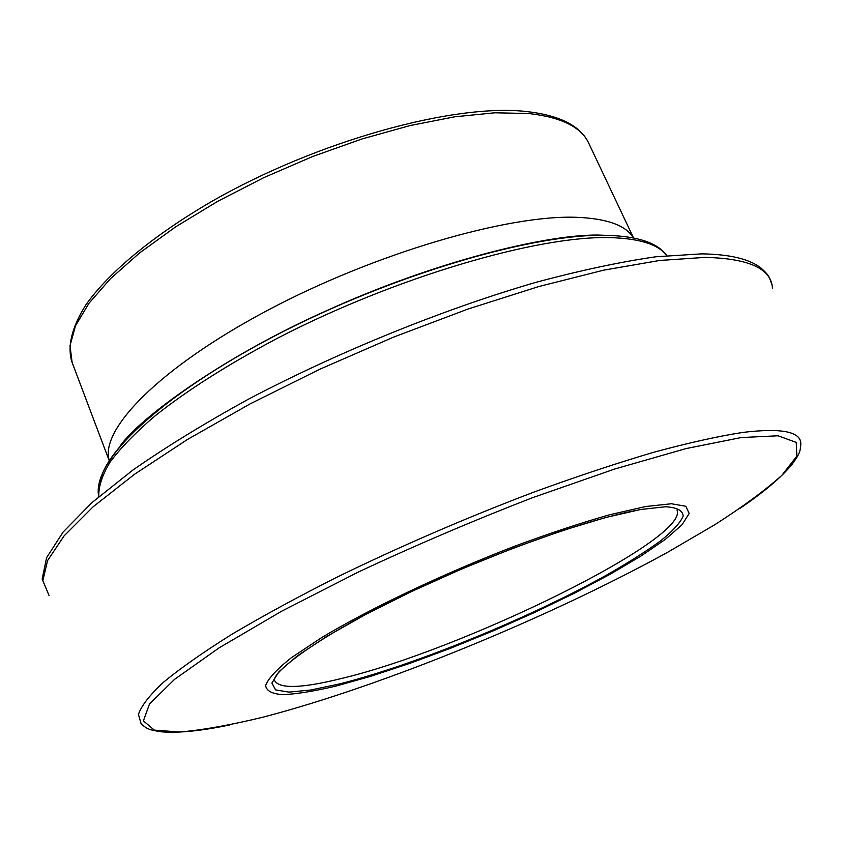 <?xml version="1.0" encoding="UTF-8"?>
<svg xmlns="http://www.w3.org/2000/svg" width="843" height="843" viewBox="0 0 843 843"><rect width="100%" height="100%" fill="white"/><g stroke="black" fill="none" stroke-linecap="round" stroke-linejoin="round"><path stroke-width="1.26" d="M335.683 686.149L370.794 676.276L409.772 663.388L451.079 648.046L493.229 630.838L534.768 612.376L574.252 593.282L610.206 574.241L641.154 555.937L665.591 539.172L682.05 524.736L689.174 513.492L685.854 506.264L671.407 503.756L645.791 506.506L609.795 514.725C581.143 522.86 549.373 533.377 514.472 546.285C443.292 573.683 369.814 608.635 321.383 637.761L291.478 657.635C276.862 669.216 268.253 678.489 265.64 685.454C266.367 690.986 272.31 694.052 283.469 694.674C297.2 693.947 314.597 691.102 335.683 686.149M263.648 717.014C382.754 685.875 548.119 618.045 667.624 552.291L714.864 524.683C742.788 506.801 765.128 490.341 781.893 475.315L796.867 456.074L796.245 442.396L778.047 435.789L741.187 437.559L686.033 448.581L614.926 468.95L532.312 497.77C473.366 520.605 415.43 545.326 358.517 571.954L281.52 611.27L219.032 647.898L174.585 679.332L149.548 703.926L143.384 720.87L154.311 730.101L179.812 732.03C202.984 729.996 230.94 725.001 263.648 717.014M229.907 724.906C201.603 730.839 179.022 733.168 162.162 731.882C147.262 729.88 146.608 728.152 141.202 724.063L138.442 714.453C141.255 705.939 149.622 695.19 163.521 682.208C180.739 668.025 203.5 652.06 231.814 634.326C263.111 615.801 298.622 596.517 338.338 576.496C401.426 545.821 466.516 517.728 533.619 492.207C576.696 476.495 616.77 463.176 653.841 452.238C688.468 442.86 718.162 436.252 742.936 432.406C781.756 427.77 801.05 431.658 800.85 444.061C800.081 450.699 800.766 452.48 792.114 464.303C781.345 477.401 763.895 492.133 739.775 508.498M772.473 288.633C771.682 268.812 749.174 258.401 704.959 257.389L659.647 260.466L603.714 270.16L538.919 286.504L467.812 309.107L393.586 337.116L319.782 369.255L249.971 403.955L187.367 439.53L134.501 474.293L93.13 506.791L64.121 535.842L47.545 560.627L42.867 580.637L49.115 595.685L42.15 579.078L46.607 557.666L63.109 532.059L91.961 502.607L133.025 469.951C166.176 446.885 204.396 423.439 247.663 399.603C337.442 352.258 442.923 309.392 535.252 282.542C580.026 270.477 620.279 261.888 656.023 256.757L701.713 253.859C729.743 254.291 749.511 259.012 761.018 268.032C770.692 276.841 769.174 277.874 771.766 284.186M666.718 255.587C658.52 244.407 639.531 238.421 609.742 237.61C537.655 235.608 395.135 277.231 277.695 338.117C228.053 364.387 187.072 390.383 154.764 416.115C135.565 432.585 120.697 447.875 110.18 461.964C102.182 475.199 98.389 486.759 98.8 496.653M606.992 235.345L613.651 235.608M72.108 362.437C66.976 346.842 71.613 327.579 86.007 304.65C108.926 272.331 153.373 235.313 212.109 201.224C317.263 140.971 453.945 103.267 526.443 111.518C559.784 115.322 580.542 125.86 588.709 143.152C581.291 127.082 561.269 117.198 528.645 113.51L494.809 112.793L454.904 116.777L410.162 125.533L362.174 138.905L312.764 156.471L263.922 177.578L217.61 201.372L175.639 226.851L139.506 252.995L110.37 278.791L88.926 303.322L75.491 325.809L70.011 345.662L72.108 362.437L109.179 460.552M638.899 509.92C588.193 518.835 486.927 555.031 403.46 595.432C319.339 635.496 270.234 673.336 274.702 680.796C279.802 688.963 301.752 688.267 340.561 678.71C461.026 650.501 689.69 539.014 676.992 510.036M640.648 509.488L665.612 506.748C677.077 507.454 682.925 510.563 683.167 516.064C680.354 522.723 672.798 531.006 660.512 540.911C645.917 551.491 628.003 562.85 606.76 574.989C529.393 618.077 414.703 665.011 339.508 683.936L310.74 690.017L288.917 692.124L275.524 689.869L271.889 683.041L278.991 671.639L297.242 655.959L326.325 636.676L365.008 614.81L411.131 591.712L461.722 568.962L513.334 548.119L562.397 530.605L605.685 517.507L640.648 509.488M633.399 237.947C626.138 225.481 607.329 218.6 576.97 217.325C508.129 214.491 374.714 253.311 267.147 310.582C159.338 367.801 99.6 429.74 109.253 460.436M100.233 481.606C106.271 445.589 181.15 381.847 294.46 325.935C407.601 269.981 537.95 233.479 606.064 235.334M666.792 255.577C657.835 242.963 637.93 236.23 607.097 235.366C534.135 233.1 391.995 274.797 275.271 335.651C158.558 396.642 91.286 461.311 98.747 496.706M588.709 143.152L633.546 237.968M120.275 445.789C139.127 418.686 222.046 357.126 327.126 310.456C431.605 262.868 543.977 234.596 597.835 235.039L615.221 235.703"/></g></svg>
